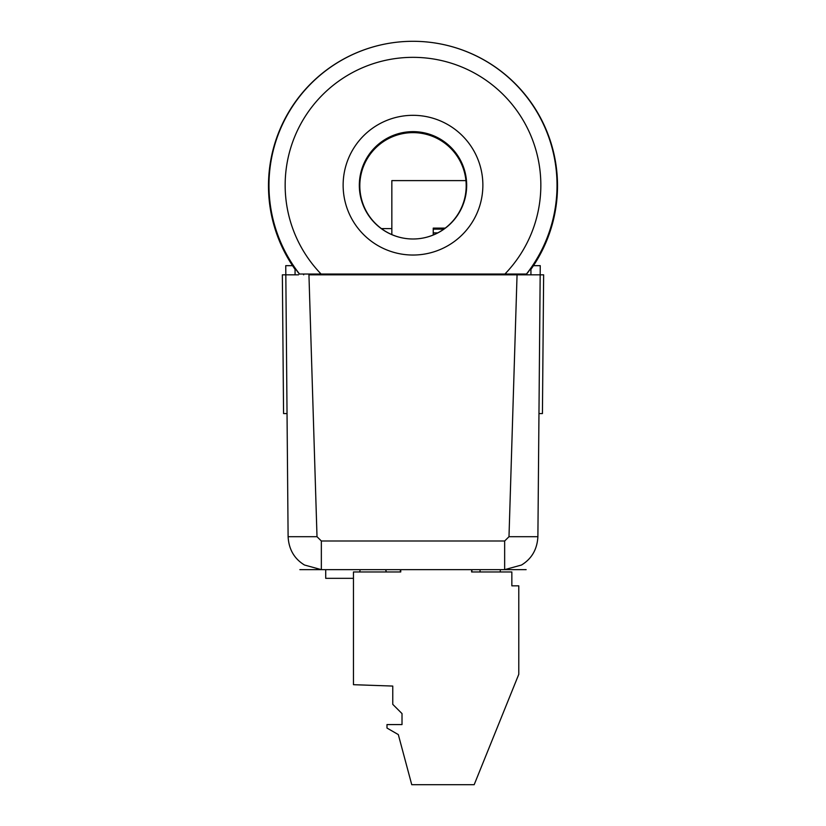 <?xml version="1.0" encoding="UTF-8"?>
<svg xmlns="http://www.w3.org/2000/svg" width="826" height="826" viewBox="0 0 826 826"><rect width="100%" height="100%" fill="white"/><g stroke="black" fill="none" stroke-linecap="round" stroke-linejoin="round"><path stroke-width="1.24" d="M522.331 274.831L522.342 274.025L526.647 274.025A144.116 144.116 0 0 0 530.932 268.254L530.932 274.831L530.137 274.831M413 41.3A144.519 144.519 0 0 0 295.068 269.348L295.068 268.254A144.116 144.116 0 0 0 299.353 274.025L522.342 274.025M530.932 274.831L532.594 274.831M508.992 536.704L504.655 540.999L321.345 540.999L317.008 536.704L288.109 536.704C288.811 549.342 294.273 558.779 304.505 565.025L321.345 569.651L504.655 569.651L521.505 565.025C531.727 558.779 537.189 549.342 537.891 536.704L540.173 274.831L517.055 274.831L508.992 536.704L537.891 536.704M298.506 274.831L285.827 274.831L288.109 536.704M321.345 540.999L321.345 569.651L299.859 569.651M504.655 540.999L504.655 569.651L526.141 569.651M295.068 274.831L295.068 268.254M303.658 274.025L303.669 274.831M299.353 274.025L526.647 274.025M287.035 413.568L283.566 413.568L282.358 274.831L285.827 274.831L285.744 265.673L292.549 265.673M317.008 536.704L308.945 274.831L517.055 274.831M538.965 413.568L542.434 413.568L543.642 274.831L537.695 274.831M530.932 269.348A144.519 144.519 0 0 0 413.031 41.3M359.816 185.819A53.184 53.184 180 0 1 413 132.635A53.184 53.184 180 0 1 466.184 185.819A53.184 53.184 180 0 1 413 238.993A53.184 53.184 180 0 1 359.816 185.819M526.606 273.85A144.023 144.023 0 0 0 510.571 79.379A144.023 144.023 0 0 0 315.439 79.379A144.023 144.023 0 0 0 299.394 273.85A144.023 144.023 0 0 1 315.439 79.379A144.023 144.023 0 0 1 510.571 79.379A144.023 144.023 0 0 1 526.606 273.85M466.68 185.323A53.68 53.68 180 0 1 413 238.993A53.68 53.68 180 0 1 359.32 185.323A53.68 53.68 180 0 1 413 131.644A53.68 53.68 180 0 1 466.68 185.323A53.68 53.68 180 0 1 413 238.993A53.68 53.68 180 0 1 359.32 185.323M391.844 228.585L381.395 228.585M471.615 569.651L471.615 571.964L480.061 571.964L480.061 569.651M385.918 569.651L386.176 571.964L400.744 571.964L400.744 569.651M465.926 180.605L391.844 180.605L391.844 234.605M445.224 228.121L433.237 228.121L433.237 234.997M325.712 569.651L325.712 578.324L353.456 578.324M500.288 571.964L500.288 569.651M533.451 265.673L540.256 265.673L540.173 274.831M291.826 274.831L289.885 274.831M359.702 571.964L360.188 569.651L359.702 571.964M385.566 569.651L386.072 571.055M471.883 569.651L471.925 571.964L511.852 571.964L511.852 585.84L518.79 585.84L518.79 674.284L474.176 784.7L411.751 784.7L398.318 734.593L386.991 728.047L386.991 724.578L402.014 724.578L402.014 713.592L392.763 704.351L392.763 686.065L353.456 684.692L353.456 571.964L400.321 571.964L400.362 569.651M506.266 273.778L506.255 274.831M319.745 274.831L319.734 273.778M320.643 273.561A127.844 127.834 180 0 1 323.265 94.123A127.844 127.834 180 0 1 502.735 94.123A127.844 127.834 180 0 1 505.357 273.561M343.131 185.179A69.869 69.859 0 0 0 413 255.038A69.869 69.859 0 0 0 482.869 185.179A69.869 69.859 0 0 0 413 115.32A69.869 69.859 0 0 0 343.131 185.179M443.841 229.143L433.237 229.143M437.728 232.901L433.237 232.901"/></g></svg>
